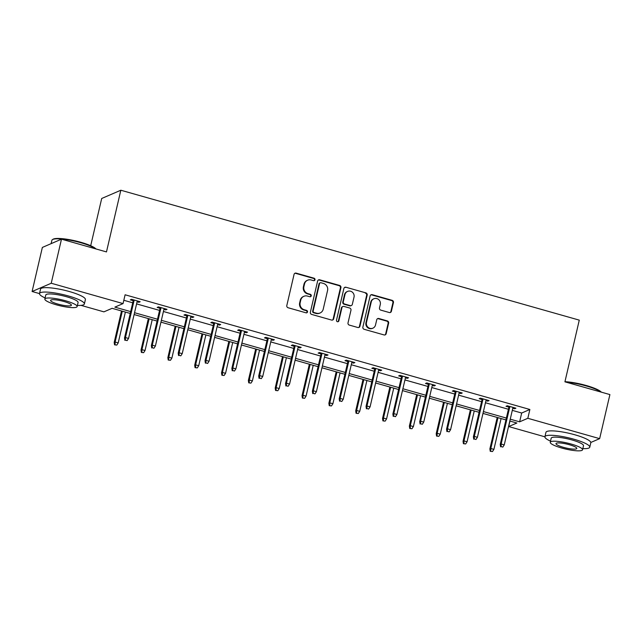 <?xml version="1.0" encoding="UTF-8"?>
<svg xmlns="http://www.w3.org/2000/svg" width="642" height="642" viewBox="0 0 642 642"><rect width="100%" height="100%" fill="white"/><g stroke="black" fill="none" stroke-linecap="round" stroke-linejoin="round"><path stroke-width="0.96" d="M314.989 279.76A1.268 1.204 66.7 0 0 314.09 278.219L296.155 273.131A1.806 1.725 66.7 0 0 294.06 274.383L286.813 305.528A1.806 1.725 66.7 0 0 288.098 307.743L306.041 312.823A1.268 1.204 66.7 0 0 307.502 311.948A1.268 1.204 66.7 0 0 306.603 310.399L304.284 309.741A5.786 5.513 66.7 0 1 300.167 302.671L300.769 300.079A5.786 5.513 66.7 0 1 307.462 296.074L309.781 296.732A1.268 1.204 66.7 0 0 311.25 295.858A1.268 1.204 66.7 0 0 310.351 294.309L308.024 293.651A5.786 5.513 66.7 0 1 303.915 286.581L304.517 283.989A5.786 5.513 66.7 0 1 311.209 279.984L313.529 280.642A1.268 1.204 66.7 0 0 314.989 279.76M314.042 280.666A1.268 1.204 66.7 0 0 313.577 278.443L295.633 273.356A1.806 1.725 66.7 0 0 294.782 273.34M306.547 312.855A1.268 1.204 66.7 0 0 306.09 310.624L303.762 309.966L304.284 309.741M310.295 296.764A1.268 1.204 66.7 0 0 309.829 294.534L307.51 293.875L308.024 293.651M389.309 312.534A1.806 1.725 66.7 0 0 391.395 311.282L393.434 302.543A1.806 1.725 66.7 0 0 392.142 300.336L372.224 294.686A1.806 1.725 66.7 0 0 370.129 295.938L362.882 327.083A1.806 1.725 66.7 0 0 364.166 329.298L384.093 334.939A1.806 1.725 66.7 0 0 386.179 333.688L388.643 323.135A1.806 1.725 66.7 0 0 387.351 320.928L378.828 318.512A1.806 1.725 66.7 0 0 376.734 319.764L375.514 324.996A4.839 4.606 66.7 0 1 368.043 327.308A4.839 4.606 66.7 0 1 366.486 322.436L371.253 301.933A4.839 4.606 66.7 0 1 378.724 299.621A4.839 4.606 66.7 0 1 380.289 304.493L379.494 307.911A1.806 1.725 66.7 0 0 380.778 310.118L389.309 312.534M39.491 293.595L32.1 291.5L42.356 247.435L61.488 239.169L106.476 251.921L120.832 190.225L579.277 320.133L564.92 381.829L609.9 394.581L599.644 438.647L590.817 442.458M61.488 239.169L51.232 283.242L123.055 303.594L114.854 307.133L130.663 311.611M512.292 410.358L521.681 413.023L529.875 409.484L125.102 294.782L123.055 303.594M529.875 409.484L527.828 418.295L599.644 438.647M340.918 287.664A1.806 1.725 66.7 0 0 339.634 285.457L319.708 279.808A1.806 1.725 66.7 0 0 317.613 281.06L310.367 312.205A1.806 1.725 66.7 0 0 311.651 314.411L331.577 320.061A1.806 1.725 66.7 0 0 333.671 318.809L340.918 287.664L340.404 287.889A1.806 1.725 66.7 0 0 339.112 285.674L319.186 280.032A1.806 1.725 66.7 0 0 318.336 280.008M345.966 287.247L365.892 292.896A1.806 1.725 66.7 0 1 367.176 295.103L359.929 326.248A1.806 1.725 66.7 0 1 357.835 327.5L349.312 325.085A1.806 1.725 66.7 0 1 348.02 322.878L350.965 310.247A1.806 1.725 66.7 0 0 349.673 308.032L344.016 306.435A1.806 1.725 66.7 0 0 341.929 307.687L338.872 320.831A1.268 1.204 66.7 0 1 336.914 321.441A1.268 1.204 66.7 0 1 336.504 320.165L343.871 288.499A1.806 1.725 66.7 0 1 345.966 287.247L365.892 292.896M32.1 291.5L51.232 283.242M120.832 190.225L101.701 198.482L90.699 245.734M544.898 436.817L508.689 426.553L516.89 423.014L509.812 421.016M509.973 421.056L508.689 426.553M130.23 313.448L112.117 308.312L103.924 311.851L81.02 305.367M510.238 419.17L519.627 421.834L527.828 418.295M134.539 312.71L157.499 319.218M161.375 320.318L184.334 326.818M188.21 327.918L211.17 334.426M215.046 335.525L238.005 342.025M241.882 343.125L264.841 349.633M268.717 350.733L291.677 357.241M295.553 358.34L318.512 364.841M322.388 365.94L345.348 372.448M349.224 373.548L372.183 380.048M376.06 381.147L399.019 387.656M402.895 388.755L425.855 395.263M429.731 396.363L452.69 402.863M456.566 403.962L479.526 410.471M483.402 411.57L506.361 418.07M505.928 419.916L482.977 413.408M479.092 412.308L456.141 405.8M452.257 404.701L429.305 398.2M425.421 397.101L402.47 390.593M398.586 389.493L375.634 382.993M371.75 381.886L348.799 375.385M344.915 374.286L321.963 367.778M318.079 366.678L295.127 360.178M291.243 359.079L268.292 352.57M264.408 351.471L241.456 344.971M237.572 343.863L214.621 337.363M210.737 336.264L187.785 329.755M183.901 328.656L160.949 322.156M157.065 321.056L134.114 314.548M521.681 413.023L519.627 421.834M123.826 300.279L132.709 302.799M136.594 303.899L159.545 310.399M163.429 311.498L186.381 318.007M190.265 319.106L213.216 325.606M217.1 326.714L240.052 333.214M243.936 334.313L266.887 340.822M270.772 341.921L293.723 348.421M297.607 349.521L320.559 356.029M324.443 357.129L347.394 363.629M351.278 364.736L374.23 371.237M378.114 372.336L401.065 378.844M404.95 379.944L427.901 386.444M431.785 387.543L454.737 394.052M458.621 395.151L481.572 401.651M485.456 402.759L508.408 409.259M508.905 407.14L506 406.322L507.292 405.76L515.895 408.2L514.595 408.761L512.781 408.24M482.07 399.541L479.165 398.714L480.457 398.16L489.06 400.592L487.759 401.154L485.946 400.64M455.234 391.933L452.329 391.114L453.621 390.553L462.224 392.992L460.924 393.546L459.11 393.032M428.399 384.333L425.494 383.507L426.786 382.945L435.38 385.385L434.088 385.946L432.275 385.433M401.563 376.726L398.658 375.899L399.95 375.345L408.545 377.785L407.253 378.339L405.439 377.825M374.727 369.118L371.822 368.299L373.114 367.738L381.709 370.177L380.417 370.739L378.603 370.217M347.892 361.518L344.987 360.692L346.279 360.138L354.874 362.57L353.582 363.131L351.768 362.618M321.056 353.911L318.151 353.092L319.443 352.53L328.038 354.97L326.746 355.524L324.932 355.01M294.221 346.311L291.316 345.484L292.608 344.923L301.202 347.362L299.91 347.924L298.097 347.41M267.385 338.703L264.48 337.877L265.772 337.323L274.367 339.762L273.075 340.316L271.261 339.803M240.549 331.095L237.644 330.277L238.936 329.715L247.531 332.155L246.239 332.716L244.425 332.195M213.714 323.496L210.809 322.669L212.101 322.115L220.696 324.547L219.403 325.109L217.59 324.595M186.878 315.888L183.973 315.07L185.265 314.508L193.86 316.947L192.568 317.501L190.754 316.988M160.043 308.288L157.138 307.462L158.43 306.9L167.024 309.34L165.732 309.901L163.919 309.388M133.207 300.681L130.302 299.854L131.594 299.3L140.189 301.74L138.897 302.294L137.083 301.78M138.897 302.294L139.097 301.427M165.732 309.901L165.933 309.035M192.568 317.501L192.769 316.634M219.403 325.109L219.604 324.242M246.239 332.716L246.44 331.842M273.075 340.316L273.283 339.449M299.91 347.924L300.119 347.057M326.746 355.524L326.955 354.657M353.582 363.131L353.79 362.265M380.417 370.739L380.626 369.864M407.253 378.339L407.461 377.472M434.088 385.946L434.297 385.08M460.924 393.546L461.133 392.679M487.759 401.154L487.968 400.287M514.595 408.761L514.804 407.887M307.622 280.201L307.109 280.426A5.786 5.513 66.7 0 0 303.995 284.213L304.517 283.989M307.51 293.875A5.786 5.513 66.7 0 1 303.393 286.805L303.995 284.213M303.883 296.299L303.361 296.524A5.786 5.513 66.7 0 0 300.255 300.304L300.769 300.079M303.762 309.966A5.786 5.513 66.7 0 1 299.653 302.896L300.255 300.304M332.428 320.077A1.806 1.725 66.7 0 0 333.15 319.034L340.404 287.889M321 282.753A1.268 1.204 66.7 0 0 319.539 283.636L313.176 310.969A1.268 1.204 66.7 0 0 314.074 312.518L316.522 313.208A5.786 5.513 66.7 0 0 323.215 309.203L327.564 290.521A5.786 5.513 66.7 0 0 323.448 283.451L321 282.753M320.214 282.809L319.7 283.026A1.268 1.204 66.7 0 0 319.018 283.852L319.539 283.636M320.109 312.991L319.588 313.208A5.786 5.513 66.7 0 1 316.008 313.432L313.561 312.742A1.268 1.204 66.7 0 1 312.654 311.193L319.018 283.852M358.685 327.516A1.806 1.725 66.7 0 0 359.408 326.473L366.654 295.328A1.806 1.725 66.7 0 0 365.37 293.121M342.9 306.499L342.387 306.724A1.806 1.725 66.7 0 0 341.408 307.911L338.35 321.056L338.872 320.831M337.917 321.738A1.268 1.204 66.7 0 0 338.35 321.056M354.015 297.134A4.839 4.606 66.7 0 0 347.579 291.412A4.839 4.606 66.7 0 0 344.979 294.574L343.293 301.804A1.806 1.725 66.7 0 0 344.585 304.011L350.243 305.616A1.806 1.725 66.7 0 0 352.33 304.364L354.015 297.134M347.579 291.412L347.057 291.637A4.839 4.606 66.7 0 0 344.465 294.798L344.979 294.574M351.359 305.544L350.845 305.769A1.806 1.725 66.7 0 1 349.721 305.833L344.064 304.236A1.806 1.725 66.7 0 1 342.78 302.021L344.465 294.798M345.444 287.472A1.806 1.725 66.7 0 0 344.594 287.455M373.853 298.771L373.339 298.995A4.839 4.606 66.7 0 0 370.739 302.157L371.253 301.933M372.914 328.158L372.4 328.383A4.839 4.606 66.7 0 1 365.964 322.661L370.739 302.157M384.943 334.963A1.806 1.725 66.7 0 0 385.665 333.912L388.121 323.359A1.806 1.725 66.7 0 0 386.837 321.152L378.307 318.729A1.806 1.725 66.7 0 0 377.456 318.713M390.159 312.55A1.806 1.725 66.7 0 0 390.882 311.506L392.912 302.767A1.806 1.725 66.7 0 0 391.628 300.56L371.702 294.911A1.806 1.725 66.7 0 0 370.851 294.895M114.549 344.826L116.78 345.091L114.549 344.826L114.188 342.427L115.119 342.025L118.208 342.908L125.383 312.076M115.062 344.602L115.119 342.025L122.293 311.201M114.188 342.427L121.507 310.977M118.208 342.908L116.78 345.091M133.408 299.814L124.524 337.965L125.455 337.564L134.194 300.039M125.407 340.14L127.124 340.629L125.407 340.14L125.455 337.564L128.552 338.438L137.284 300.913M124.524 337.965L124.885 340.364M127.124 340.629L128.552 338.438M95.546 248.823A23.032 4.317 -166.9 0 0 80.796 242.724A23.032 4.317 -166.9 0 0 52.492 239.594L53.142 239.201A22.478 4.213 13.1 0 1 80.764 242.267A22.478 4.213 13.1 0 1 95.915 248.927M52.492 239.594A23.032 4.317 -166.9 0 0 51.898 240.301L51.111 243.647M77.409 305.432A23.032 4.317 -166.9 0 0 84.375 303.971A23.032 4.317 -166.9 0 0 68.405 295.962A23.032 4.317 -166.9 0 0 39.507 293.53A23.032 4.317 -166.9 0 0 45.109 297.912M84.375 303.971L85.394 299.565A23.032 4.317 -166.9 0 0 69.432 291.556A23.032 4.317 -166.9 0 0 40.534 289.125L39.507 293.53M44.844 299.052L45.791 294.999A16.58 3.106 13.1 0 1 66.591 296.748A16.58 3.106 13.1 0 1 78.091 302.51L77.144 306.563A16.58 3.106 -166.9 0 0 65.653 300.801A16.58 3.106 -166.9 0 0 44.844 299.052A16.58 3.106 -166.9 0 0 56.344 304.814A16.58 3.106 -166.9 0 0 77.144 306.563M57.997 304.099A10.689 2.006 -166.9 0 0 71.406 305.231A10.689 2.006 -166.9 0 0 63.991 301.515A10.689 2.006 -166.9 0 0 50.59 300.384A10.689 2.006 -166.9 0 0 57.997 304.099M564.944 381.701A22.478 4.213 13.1 0 1 586.162 385.481A22.478 4.213 13.1 0 1 601.321 392.15M600.952 392.037A23.032 4.317 -166.9 0 0 586.194 385.946A23.032 4.317 -166.9 0 0 566.092 382.167M582.816 448.646A23.032 4.317 -166.9 0 0 589.773 447.193A23.032 4.317 -166.9 0 0 573.812 439.184A23.032 4.317 -166.9 0 0 544.914 436.753A23.032 4.317 -166.9 0 0 550.515 441.134M589.773 447.193L590.801 442.787A23.032 4.317 -166.9 0 0 574.831 434.778A23.032 4.317 -166.9 0 0 545.941 432.347L544.914 436.753M550.25 442.266L551.189 438.213A16.58 3.106 13.1 0 1 571.998 439.963A16.58 3.106 13.1 0 1 583.498 445.733L582.551 449.785A16.58 3.106 -166.9 0 0 571.051 444.015A16.58 3.106 -166.9 0 0 550.25 442.266A16.58 3.106 -166.9 0 0 561.75 448.036A16.58 3.106 -166.9 0 0 582.551 449.785M563.403 447.322A10.689 2.006 -166.9 0 0 576.813 448.445A10.689 2.006 -166.9 0 0 569.398 444.729A10.689 2.006 -166.9 0 0 555.988 443.606A10.689 2.006 -166.9 0 0 563.403 447.322M141.384 352.434L143.615 352.699L141.384 352.434L141.023 350.034L141.954 349.633L145.044 350.508L152.218 319.684M141.898 352.209L141.954 349.633L149.129 318.801M141.023 350.034L148.342 318.576M145.044 350.508L143.615 352.699M168.22 360.034L170.451 360.298L168.22 360.034L167.859 357.642L168.79 357.241L171.879 358.116L179.054 327.284M168.734 359.817L168.79 357.241L175.964 326.409M167.859 357.642L175.178 326.184M171.879 358.116L170.451 360.298M160.243 307.414L151.36 345.573L152.29 345.171L161.03 307.638M152.242 347.747L153.96 348.229L152.242 347.747L152.29 345.171L155.388 346.046L164.119 308.521M151.36 345.573L151.721 347.964M153.96 348.229L155.388 346.046M187.079 315.021L178.195 353.172L179.126 352.771L187.865 315.246M179.078 355.347L180.795 355.837L179.078 355.347L179.126 352.771L182.224 353.654L190.955 316.121M178.195 353.172L178.556 355.572M180.795 355.837L182.224 353.654M195.056 367.641L197.287 367.906L195.056 367.641L194.695 365.242L195.625 364.841L198.715 365.715L205.889 334.891M195.569 367.417L195.625 364.841L202.8 334.009M194.695 365.242L202.013 333.792M198.715 365.715L197.287 367.906M213.914 322.629L205.031 360.78L205.962 360.379L214.701 322.846M205.913 362.955L207.631 363.444L205.913 362.955L205.962 360.379L209.059 361.253L217.79 323.728M205.031 360.78L205.392 363.179M207.631 363.444L209.059 361.253M221.891 375.249L224.122 375.506L221.891 375.249L221.53 372.85L222.461 372.448L225.551 373.323L232.725 342.491M222.405 375.024L222.461 372.448L229.635 341.616M221.53 372.85L228.849 341.392M225.551 373.323L224.122 375.506M240.75 330.229L231.866 368.38L232.797 367.978L241.536 330.453M232.749 370.554L234.466 371.044L232.749 370.554L232.797 367.978L235.895 368.861L244.626 331.328M231.866 368.38L232.227 370.779M234.466 371.044L235.895 368.861M248.727 382.849L250.958 383.113L248.727 382.849L248.366 380.449L249.297 380.048L252.386 380.931L259.561 350.099M249.24 382.624L249.297 380.048L256.471 349.224M248.366 380.449L255.685 348.999M252.386 380.931L250.958 383.113M267.586 337.836L258.702 375.987L259.633 375.586L268.372 338.061M259.585 378.162L261.302 378.652L259.585 378.162L259.633 375.586L262.73 376.461L271.462 338.936M258.702 375.987L259.063 378.387M261.302 378.652L262.73 376.461M275.562 390.456L277.793 390.721L275.562 390.456L275.201 388.057L276.132 387.656L279.222 388.53L286.396 357.706M276.076 390.232L276.132 387.656L283.307 356.824M275.201 388.057L282.52 356.599M279.222 388.53L277.793 390.721M294.421 345.444L285.538 383.595L286.468 383.194L295.208 345.661M286.42 385.77L288.138 386.251L286.42 385.77L286.468 383.194L289.566 384.068L298.297 346.544M285.538 383.595L285.899 385.986M288.138 386.251L289.566 384.068M302.398 398.056L304.629 398.321L302.398 398.056L302.037 395.665L302.968 395.263L306.057 396.138L313.232 365.306M302.912 397.839L302.968 395.263L310.142 364.431M302.037 395.665L309.356 364.207M306.057 396.138L304.629 398.321M321.257 353.044L312.373 391.195L313.304 390.793L322.043 353.269M313.256 393.369L314.973 393.859L313.256 393.369L313.304 390.793L316.402 391.676L325.133 354.143M312.373 391.195L312.734 393.594M314.973 393.859L316.402 391.676M329.234 405.664L331.465 405.929L329.234 405.664L328.873 403.264L329.803 402.863L332.893 403.746L340.067 372.914M329.747 405.439L329.803 402.863L336.978 372.031M328.873 403.264L336.191 371.814M332.893 403.746L331.465 405.929M348.092 360.652L339.209 398.802L340.14 398.401L348.879 360.868M340.091 400.977L341.809 401.467L340.091 400.977L340.14 398.401L343.237 399.276L351.968 361.751M339.209 398.802L339.57 401.202M341.809 401.467L343.237 399.276M356.069 413.271L358.3 413.528L356.069 413.271L355.708 410.872L356.639 410.471L359.729 411.345L366.903 380.513M356.583 413.047L356.639 410.471L363.813 379.639M355.708 410.872L363.027 379.414M359.729 411.345L358.3 413.528M382.905 420.871L385.136 421.136L382.905 420.871L382.544 418.472L383.475 418.07L386.564 418.953L393.739 388.121M383.418 420.646L383.475 418.07L390.649 387.246M382.544 418.472L389.863 387.022M386.564 418.953L385.136 421.136M409.74 428.479L411.971 428.744L409.74 428.479L409.379 426.079L410.31 425.678L413.4 426.553L420.574 395.729M410.254 428.254L410.31 425.678L417.485 394.846M409.379 426.079L416.698 394.621M413.4 426.553L411.971 428.744M374.928 368.251L366.044 406.41L366.975 406.001L375.714 368.476M366.927 408.577L368.644 409.066L366.927 408.577L366.975 406.001L370.073 406.884L378.804 369.351M366.044 406.41L366.405 408.802M368.644 409.066L370.073 406.884M401.764 375.859L392.88 414.01L393.811 413.608L402.55 376.084M393.763 416.185L395.48 416.674L393.763 416.185L393.811 413.608L396.908 414.483L405.64 376.958M392.88 414.01L393.241 416.409M395.48 416.674L396.908 414.483M428.599 383.467L419.716 421.617L420.646 421.216L429.386 383.683M420.598 423.792L422.316 424.274L420.598 423.792L420.646 421.216L423.744 422.091L432.475 384.566M419.716 421.617L420.077 424.009M422.316 424.274L423.744 422.091M436.576 436.078L438.807 436.343L436.576 436.078L436.215 433.687L437.146 433.286L440.235 434.161L447.41 403.328M437.09 435.862L437.146 433.286L444.32 402.454M436.215 433.687L443.534 402.229M440.235 434.161L438.807 436.343M455.435 391.066L446.551 429.217L447.482 428.816L456.221 391.291M447.434 431.392L449.151 431.881L447.434 431.392L447.482 428.816L450.58 429.699L459.311 392.166M446.551 429.217L446.912 431.617M449.151 431.881L450.58 429.699M463.412 443.686L465.651 443.951L463.412 443.686L463.051 441.287L463.981 440.885L467.071 441.768L474.245 410.936M463.925 443.462L463.981 440.885L471.156 410.053M463.051 441.287L470.369 409.837M467.071 441.768L465.651 443.951M482.27 398.674L473.387 436.825L474.318 436.424L483.057 398.891M474.269 439L475.987 439.489L474.269 439L474.318 436.424L477.415 437.298L486.154 399.773M473.387 436.825L473.756 439.224M475.987 439.489L477.415 437.298M490.247 451.294L492.486 451.559L490.247 451.294L489.886 448.894L490.817 448.493L493.907 449.368L501.081 418.536M490.761 451.069L490.817 448.493L497.991 417.661M489.886 448.894L497.205 417.436M493.907 449.368L492.486 451.559M509.106 406.274L500.222 444.433L501.153 444.023L509.892 406.498M501.105 446.599L502.822 447.089L501.105 446.599L501.153 444.023L504.251 444.906L512.99 407.373M500.222 444.433L500.591 446.824M502.822 447.089L504.251 444.906M313.577 278.443L314.09 278.219M306.09 310.624L306.603 310.399M309.829 294.534L310.351 294.309M303.393 286.805L303.915 286.581M299.653 302.896L300.167 302.671M295.633 273.356L296.155 273.131M333.15 319.034L333.671 318.809M319.186 280.032L319.708 279.808M339.112 285.674L339.634 285.457M312.654 311.193L313.176 310.969M313.561 312.742L314.074 312.518M316.008 313.432L316.522 313.208M366.654 295.328L367.176 295.103M359.408 326.473L359.929 326.248M341.408 307.911L341.929 307.687M342.78 302.021L343.293 301.804M344.064 304.236L344.585 304.011M349.721 305.833L350.243 305.616M365.964 322.661L366.486 322.436M378.307 318.729L378.828 318.512M386.837 321.152L387.351 320.928M388.121 323.359L388.643 323.135M385.665 333.912L386.179 333.688M371.702 294.911L372.224 294.686M391.628 300.56L392.142 300.336M392.912 302.767L393.434 302.543M390.882 311.506L391.395 311.282"/></g></svg>
